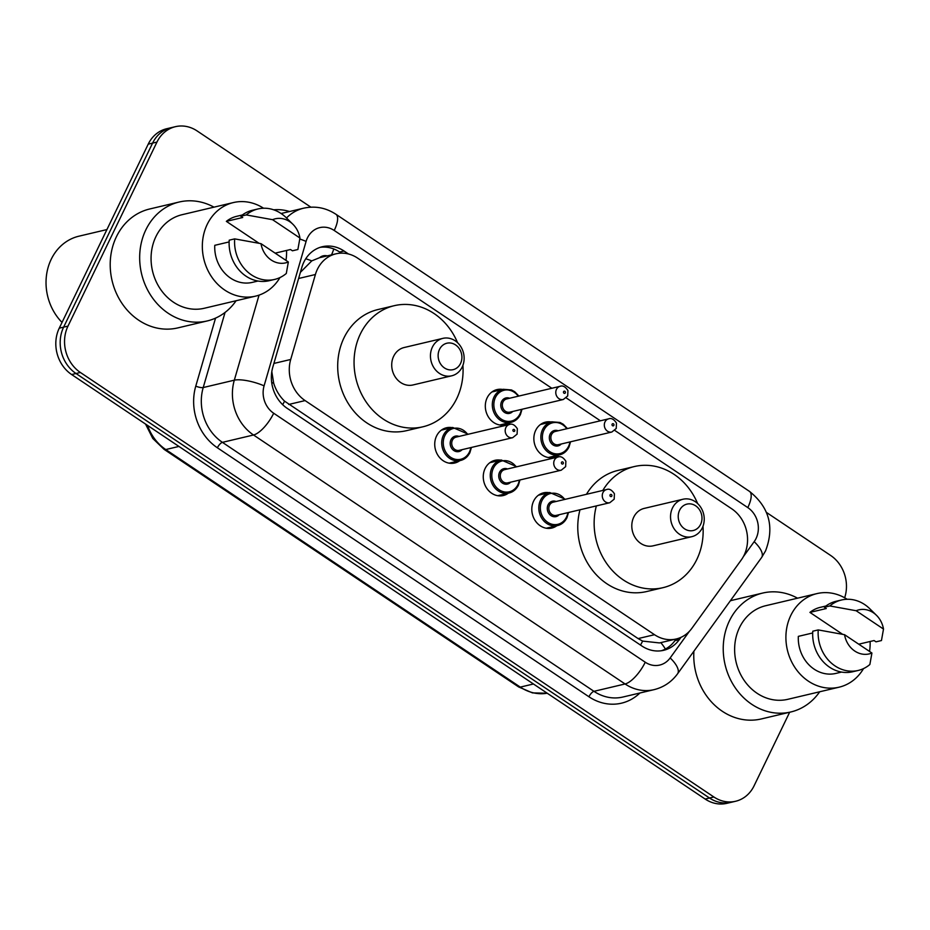 <?xml version="1.0" encoding="UTF-8"?>
<svg xmlns="http://www.w3.org/2000/svg" width="930" height="930" viewBox="0 0 930 930"><rect width="100%" height="100%" fill="white"/><g stroke="black" fill="none" stroke-linecap="round" stroke-linejoin="round"><path stroke-width="1.4" d="M556.896 525.706A18.1 15.729 -103.3 0 1 551.827 528.066A18.1 15.729 -103.3 0 1 535.285 520.788A18.1 15.729 -103.3 0 1 533.646 501.061A18.1 15.729 -103.3 0 1 543.504 492.842A18.1 15.729 -103.3 0 1 549.084 492.679M508.35 493.179A18.1 15.729 -103.3 0 1 503.293 495.539A18.1 15.729 -103.3 0 1 486.739 488.262A18.1 15.729 -103.3 0 1 485.1 468.534A18.1 15.729 -103.3 0 1 494.958 460.315A18.1 15.729 -103.3 0 1 500.538 460.152M459.815 460.652A18.1 15.729 -103.3 0 1 454.747 463.012A18.1 15.729 -103.3 0 1 438.204 455.723A18.1 15.729 -103.3 0 1 436.565 436.007A18.1 15.729 -103.3 0 1 446.412 427.777A18.1 15.729 -103.3 0 1 452.003 427.626M510.396 422.476A18.1 15.729 -103.3 0 1 505.339 424.836A18.1 15.729 -103.3 0 1 488.785 417.547A18.1 15.729 -103.3 0 1 487.146 397.831A18.1 15.729 -103.3 0 1 497.004 389.6A18.1 15.729 -103.3 0 1 502.584 389.449M558.942 455.002A18.1 15.729 -103.3 0 1 553.873 457.362A18.1 15.729 -103.3 0 1 537.331 450.074A18.1 15.729 -103.3 0 1 535.692 430.358A18.1 15.729 -103.3 0 1 545.55 422.127A18.1 15.729 -103.3 0 1 551.13 421.976M551.839 388.263L357.62 258.11A33.945 29.481 76.7 0 0 335.904 253.832A33.945 29.481 76.7 0 0 315.41 274.513L290.706 359.468A33.945 29.481 76.7 0 0 305.11 400.586L654.511 634.702A33.945 29.481 76.7 0 0 676.215 638.98A33.945 29.481 76.7 0 0 691.885 628.296L741.303 559.895A33.945 29.481 76.7 0 0 744.116 555.175A33.945 29.481 76.7 0 0 731.736 508.803L614.788 430.439M327.302 255.878A11.311 9.823 76.7 0 0 319.525 257.715A33.945 29.481 -103.3 0 1 319.536 257.703L311.783 260.877L300.39 272.351M271.816 371.651L273.687 383.218C275.908 390.263 279.535 396.238 284.568 401.156L638.108 638.585L642.642 641.096L659.521 642.932L676.215 638.98M600.385 420.79L566.242 397.912M789.651 712.252L754.067 785.85A33.945 29.481 -103.3 0 1 735.595 801.265A33.945 29.481 -103.3 0 1 713.88 796.987L80.375 372.477A33.945 29.481 -103.3 0 1 67.983 326.116L156.949 142.092A33.945 29.481 -103.3 0 1 175.421 126.678A33.945 29.481 -103.3 0 1 197.137 130.956L310.876 207.169M766.483 512.453L830.641 555.454A33.945 29.481 -103.3 0 1 844.661 597.781M175.421 126.678L166.691 128.735A33.945 29.481 -103.3 0 0 148.219 144.15L59.253 328.174A33.945 29.481 -103.3 0 0 71.645 374.546L705.149 799.044A33.945 29.481 -103.3 0 0 726.865 803.322L731.224 802.299A33.945 29.481 -103.3 0 1 709.52 798.021L76.004 373.511A33.945 29.481 -103.3 0 1 63.624 327.151L152.578 143.127A33.945 29.481 -103.3 0 1 171.062 127.701A33.945 29.481 -103.3 0 0 152.578 143.127L63.624 327.151A33.945 29.481 -103.3 0 0 76.004 373.511L709.52 798.021A33.945 29.481 -103.3 0 0 731.224 802.299L735.595 801.265M348.483 253.995L344.03 251.007A33.945 29.481 76.7 0 0 322.315 246.729A33.945 29.481 76.7 0 0 301.832 267.41L272.792 367.234A33.945 29.481 76.7 0 0 287.196 408.34L641.933 646.036A33.945 29.481 76.7 0 0 663.636 650.314A33.945 29.481 76.7 0 0 679.307 639.631L680.934 637.375M320.152 247.345A33.945 29.481 -103.3 0 1 339.659 252.042L341.322 253.158M676.133 639.003L674.936 640.654A33.945 29.481 -103.3 0 1 661.439 650.733M819.679 691.781A61.089 53.068 -103.3 0 1 790.814 711.973A61.089 53.068 -103.3 0 1 734.967 687.386A61.089 53.068 -103.3 0 1 729.434 620.81A61.089 53.068 -103.3 0 1 762.681 593.061A61.089 53.068 -103.3 0 1 797.545 598.188M730.306 600.827A61.089 53.068 -103.3 0 1 733.224 600.036L762.681 593.061M863.528 668.6A48.081 41.769 -103.3 0 1 839.092 687.189A48.081 41.769 -103.3 0 1 795.138 667.833A48.081 41.769 -103.3 0 1 790.791 615.439A48.081 41.769 -103.3 0 1 816.959 593.596A48.081 41.769 -103.3 0 1 847.137 599.269M870.12 641.491A48.081 41.769 -103.3 0 1 869.538 651.43M839.092 687.189L787.815 699.313A48.081 41.769 -103.3 0 1 743.861 679.958A48.081 41.769 -103.3 0 1 739.513 627.564A48.081 41.769 -103.3 0 1 765.681 605.721L816.959 593.596M812.692 632.97L798.335 636.364A33.945 29.481 -103.3 0 0 835.838 673.425L841.557 672.076M871.922 653.023A22.622 19.658 -103.3 0 1 844.556 634.69L871.922 653.023L869.864 664.508A36.2 31.446 -103.3 0 1 858.181 670.46A36.2 31.446 -103.3 0 1 818.237 629.912L812.785 631.203A36.2 31.446 -103.3 0 0 852.717 671.751L858.181 670.46M844.556 634.69L818.237 629.912M883.5 629.064L856.135 610.731A22.622 19.658 -103.3 0 1 876.444 615.276A22.622 19.658 -103.3 0 1 883.5 629.064L881.454 640.549L875.99 641.84L874.084 640.549L858.727 644.188M842.592 634.295L809.925 612.393A33.945 29.481 -103.3 0 1 820.213 607.36L825.933 606.011M809.925 612.393L826.282 608.534L824.375 607.244A36.2 31.446 -103.3 0 1 836.058 601.292L841.511 600.001A36.2 31.446 -103.3 0 1 869.713 608.673L876.444 615.276M790.814 711.973L761.356 718.937A61.089 53.068 -103.3 0 1 693.908 651.186M824.375 607.244L829.827 605.953A36.2 31.446 -103.3 0 1 841.511 600.001M829.827 605.953L856.135 610.731M679.598 510.268A13.578 11.788 -103.3 0 1 695.663 505.815A13.578 11.788 -103.3 0 1 700.615 524.357A13.578 11.788 -103.3 0 1 684.55 528.81A13.578 11.788 -103.3 0 1 679.598 510.268M672.483 507.978A19.228 16.705 -103.3 0 1 682.957 499.247A19.228 16.705 -103.3 0 1 700.534 506.978A19.228 16.705 -103.3 0 1 702.278 527.938A19.228 16.705 -103.3 0 1 691.804 536.68A19.228 16.705 -103.3 0 1 674.227 528.938A19.228 16.705 -103.3 0 1 672.483 507.978M682.957 499.247L644.223 508.396A19.228 16.705 76.7 0 0 633.749 517.138A19.228 16.705 76.7 0 0 635.492 538.098A19.228 16.705 76.7 0 0 653.069 545.84L691.804 536.68M602.814 490.436A62.229 54.056 -103.3 0 1 634.33 466.558A62.229 54.056 -103.3 0 1 697.64 503.572M702.999 526.229A62.229 54.056 -103.3 0 1 696.837 559.407A62.229 54.056 -103.3 0 1 662.974 587.679A62.229 54.056 -103.3 0 1 609.696 567.486A62.229 54.056 -103.3 0 1 596.363 505.908M586.446 494.307A62.229 54.056 -103.3 0 1 617.962 470.429L634.33 466.558M662.974 587.679L646.606 591.55A62.229 54.056 -103.3 0 1 593.328 571.357A62.229 54.056 -103.3 0 1 579.995 509.78M439.506 349.389A13.578 11.788 -103.3 0 1 455.584 344.937A13.578 11.788 -103.3 0 1 460.536 363.479A13.578 11.788 -103.3 0 1 444.459 367.943A13.578 11.788 -103.3 0 1 439.506 349.389M432.404 347.099A19.228 16.705 -103.3 0 1 442.866 338.369A19.228 16.705 -103.3 0 1 460.443 346.111A19.228 16.705 -103.3 0 1 462.187 367.059A19.228 16.705 -103.3 0 1 451.724 375.801A19.228 16.705 -103.3 0 1 434.136 368.059A19.228 16.705 -103.3 0 1 432.404 347.099M442.866 338.369L404.132 347.529A19.228 16.705 76.7 0 0 393.669 356.26A19.228 16.705 76.7 0 0 395.413 377.22A19.228 16.705 76.7 0 0 412.99 384.962L451.724 375.801M462.919 365.351A62.229 54.056 -103.3 0 1 456.758 398.54A62.229 54.056 -103.3 0 1 422.883 426.8A62.229 54.056 -103.3 0 1 366.002 401.748A62.229 54.056 -103.3 0 1 360.375 333.951A62.229 54.056 -103.3 0 1 394.239 305.691A62.229 54.056 -103.3 0 1 457.56 342.693M422.883 426.8L406.515 430.671A62.229 54.056 -103.3 0 1 349.645 405.62A62.229 54.056 -103.3 0 1 344.007 337.823A62.229 54.056 -103.3 0 1 377.882 309.562L394.239 305.691M62.031 322.431A50.918 44.221 -103.3 0 1 51.197 259.319A50.918 44.221 -103.3 0 1 78.91 236.197L106.927 229.571M236.104 300.739A61.089 53.068 -103.3 0 1 207.239 320.943A61.089 53.068 -103.3 0 1 151.404 296.344A61.089 53.068 -103.3 0 1 145.871 229.78A61.089 53.068 -103.3 0 1 179.118 202.031A61.089 53.068 -103.3 0 1 213.981 207.157M207.239 320.943L177.781 327.906A61.089 53.068 -103.3 0 1 121.946 303.32A61.089 53.068 -103.3 0 1 116.413 236.743A61.089 53.068 -103.3 0 1 149.66 208.994L179.118 202.031M279.965 277.559A48.081 41.769 -103.3 0 1 255.529 296.147A48.081 41.769 -103.3 0 1 211.575 276.791A48.081 41.769 -103.3 0 1 207.216 224.397A48.081 41.769 -103.3 0 1 233.395 202.566A48.081 41.769 -103.3 0 1 263.574 208.239M286.556 250.449A48.081 41.769 -103.3 0 1 285.975 260.4M255.529 296.147L204.251 308.272A48.081 41.769 -103.3 0 1 160.297 288.928A48.081 41.769 -103.3 0 1 155.949 236.534A48.081 41.769 -103.3 0 1 182.117 214.691L233.395 202.566M229.129 241.928L214.772 245.322A33.945 29.481 -103.3 0 0 252.274 282.383L257.982 281.034M288.346 261.993A22.622 19.658 -103.3 0 1 260.993 243.66L288.346 261.993L286.3 273.467A36.2 31.446 -103.3 0 1 274.617 279.43A36.2 31.446 -103.3 0 1 234.674 238.882L229.222 240.173A36.2 31.446 -103.3 0 0 269.154 280.721L274.617 279.43M260.993 243.66L234.674 238.882M299.937 238.022L272.571 219.689A22.622 19.658 -103.3 0 1 292.88 224.246A22.622 19.658 -103.3 0 1 299.937 238.022L297.879 249.507L292.427 250.798L290.509 249.519L275.164 253.146M259.028 243.253L226.35 221.363A33.945 29.481 -103.3 0 1 236.65 216.33L242.37 214.97M226.35 221.363L242.718 217.492L240.8 216.213A36.2 31.446 -103.3 0 1 252.495 210.25L257.947 208.959A36.2 31.446 -103.3 0 1 286.149 217.632L292.88 224.246M240.8 216.213L246.264 214.923A36.2 31.446 -103.3 0 1 257.947 208.959M246.264 214.923L272.571 219.689M305.738 258.761A33.945 9.184 16.2 0 1 311.783 260.877M640.479 645.071A33.945 12.276 -56.2 0 0 642.642 641.096M660.788 642.63A33.945 13.45 35.9 0 1 665.369 649.059M282.673 404.678A33.945 12.276 -56.2 0 0 284.568 401.156M271.7 382.532A33.945 9.184 16.2 0 1 273.687 383.218M331.533 254.867A33.945 12.276 -56.2 0 0 333.789 248.961M638.108 638.585L654.511 634.702M288.707 404.457L305.11 400.586M273.897 363.444L290.706 359.468M298.6 278.489L315.41 274.513M743.349 556.663L754.184 541.667A22.622 19.658 76.7 0 0 756.055 538.517A22.622 19.658 76.7 0 0 747.801 507.606L334.23 230.477A22.622 19.658 76.7 0 0 307.435 237.906A22.622 19.658 76.7 0 0 306.086 241.416L264.085 385.845A22.622 19.658 76.7 0 0 273.687 413.246L645.246 662.218A22.622 19.658 76.7 0 0 670.158 657.94L689.49 631.191M754.184 541.667A22.622 8.963 35.9 0 1 761.612 557.512L765.518 550.955C774.644 527.159 769.296 507.303 749.487 491.389A22.622 8.184 123.8 0 1 747.801 507.606M299.867 239.033A22.622 6.126 16.2 0 1 306.086 241.416M639.91 693.001A50.918 44.221 -103.3 0 1 588.923 696.756L217.376 447.783A50.918 44.221 -103.3 0 1 195.777 386.124L215.551 318.118M273.699 209.82A50.918 44.221 -103.3 0 1 289.532 211.529M713.88 796.987L705.149 799.044M156.949 142.092L148.219 144.15M67.983 326.116L59.253 328.174M80.375 372.477L71.645 374.546M654.011 689.665A45.256 39.316 -103.3 0 1 625.065 683.969L593.968 691.327A45.256 39.316 76.7 0 0 622.926 697.023L654.011 689.665C663.729 687.247 671.576 681.946 677.586 673.773L761.612 557.512M286.498 217.98A45.256 39.316 -103.3 0 1 303.633 208.192L281.093 213.516M645.246 662.218A22.622 8.184 123.8 0 1 625.065 683.969L253.518 434.996A45.256 39.316 -103.3 0 1 234.314 380.184L203.217 387.543A45.256 39.316 76.7 0 0 222.421 442.355L593.968 691.327A5.661 2.046 -56.2 0 0 588.923 696.756M264.085 385.845A22.622 6.126 16.2 0 0 234.314 380.184L259.052 295.124M225.06 312.422L203.217 387.543A5.661 1.535 -163.8 0 1 195.777 386.124M273.687 413.246A22.622 8.184 123.8 0 1 253.518 434.996L222.421 442.355A5.661 2.046 -56.2 0 0 217.376 447.783M670.158 657.94A22.622 8.963 35.9 0 1 677.586 673.773M749.487 491.389L335.916 214.26A22.622 8.184 123.8 0 1 334.23 230.477M674.936 640.654L679.307 639.631M339.659 252.042L344.03 251.007M533.448 683.992L520.288 687.107A11.311 4.092 123.8 0 1 518.626 686.921L164.099 449.364A11.311 4.092 -56.2 0 0 165.761 449.55L520.288 687.107A45.256 39.316 76.7 0 0 547.224 693.222L532.495 692.908L518.626 686.921M147.544 425.405A45.256 39.316 76.7 0 0 165.761 449.55L178.932 446.435M568.858 447.132A16.973 14.741 -103.3 0 1 559.616 454.84A16.973 14.741 -103.3 0 1 544.108 448.016A16.973 14.741 -103.3 0 1 542.574 429.521A16.973 14.741 -103.3 0 1 551.804 421.813L540.481 424.499M566.788 428.73A15.845 13.764 76.7 0 0 543.992 429.986A15.845 13.764 76.7 0 0 549.77 451.62A15.845 13.764 76.7 0 0 568.521 446.423A15.845 13.764 76.7 0 0 569.916 441.948M561.267 443.994A7.917 6.882 -103.3 0 1 552.199 444.273A7.917 6.882 -103.3 0 1 550.13 434.089A7.917 6.882 -103.3 0 1 558.139 430.776M555.245 431.462A6.789 5.894 76.7 0 0 551.548 434.554A6.789 5.894 76.7 0 0 552.164 441.948A6.789 5.894 76.7 0 0 558.36 444.68L611.824 432.031A6.789 5.894 -103.3 0 1 605.616 429.3A6.789 5.894 -103.3 0 1 605 421.906A6.789 5.894 -103.3 0 1 608.697 418.825L555.245 431.462M612.114 424.196A1.128 0.988 76.7 0 0 613.87 425.37A1.128 0.988 76.7 0 0 612.114 424.196M520.312 414.606A16.973 14.741 -103.3 0 1 511.07 422.313A16.973 14.741 -103.3 0 1 495.562 415.489A16.973 14.741 -103.3 0 1 494.028 396.994A16.973 14.741 -103.3 0 1 503.27 389.286L491.935 391.96M518.254 396.203A15.845 13.764 76.7 0 0 495.446 397.459A15.845 13.764 76.7 0 0 501.224 419.093A15.845 13.764 76.7 0 0 519.986 413.897A15.845 13.764 76.7 0 0 521.37 409.421M512.721 411.467A7.917 6.882 -103.3 0 1 503.653 411.746A7.917 6.882 -103.3 0 1 501.584 401.562A7.917 6.882 -103.3 0 1 509.605 398.249M506.699 398.935A6.789 5.894 76.7 0 0 503.002 402.016A6.789 5.894 76.7 0 0 503.618 409.421A6.789 5.894 76.7 0 0 509.826 412.153L563.278 399.505A6.789 5.894 -103.3 0 1 557.082 396.773A6.789 5.894 -103.3 0 1 556.466 389.379A6.789 5.894 -103.3 0 1 560.162 386.299L506.699 398.935M563.568 391.67A1.128 0.988 76.7 0 0 565.324 392.844A1.128 0.988 76.7 0 0 563.568 391.67M566.812 517.836A16.973 14.741 -103.3 0 1 557.57 525.555A16.973 14.741 -103.3 0 1 542.062 518.719A16.973 14.741 -103.3 0 1 540.528 500.224A16.973 14.741 -103.3 0 1 549.758 492.516L565.382 499.282M564.743 499.433A15.845 13.764 76.7 0 0 541.946 500.689A15.845 13.764 76.7 0 0 547.724 522.323A15.845 13.764 76.7 0 0 566.475 517.126A15.845 13.764 76.7 0 0 567.87 512.651M559.221 514.697A7.917 6.882 -103.3 0 1 550.153 514.976A7.917 6.882 -103.3 0 1 548.084 504.792A7.917 6.882 -103.3 0 1 556.094 501.479M606.651 489.529L553.199 502.165A6.789 5.894 76.7 0 0 549.502 505.257A6.789 5.894 76.7 0 0 550.118 512.651A6.789 5.894 76.7 0 0 556.314 515.383L609.778 502.735A6.789 5.894 -103.3 0 1 603.57 500.003A6.789 5.894 -103.3 0 1 602.954 492.609A6.789 5.894 -103.3 0 1 606.651 489.529C609.231 488.506 611.824 489.912 614.416 493.749L614.184 499.178L609.778 502.735M611.824 496.074A1.128 0.988 76.7 0 0 610.068 494.9A1.128 0.988 76.7 0 0 611.824 496.074M518.266 485.309A16.973 14.741 -103.3 0 1 509.024 493.016A16.973 14.741 -103.3 0 1 493.516 486.192A16.973 14.741 -103.3 0 1 491.982 467.697A16.973 14.741 -103.3 0 1 501.224 459.99L516.848 466.755M516.208 466.906A15.845 13.764 76.7 0 0 493.4 468.162A15.845 13.764 76.7 0 0 499.178 489.796A15.845 13.764 76.7 0 0 517.94 484.6A15.845 13.764 76.7 0 0 519.324 480.124M510.675 482.17A7.917 6.882 -103.3 0 1 501.607 482.449A7.917 6.882 -103.3 0 1 499.538 472.266A7.917 6.882 -103.3 0 1 507.559 468.952M558.116 457.002L504.653 469.638A6.789 5.894 76.7 0 0 500.956 472.731A6.789 5.894 76.7 0 0 501.572 480.124A6.789 5.894 76.7 0 0 507.78 482.856L561.232 470.208A6.789 5.894 -103.3 0 1 555.036 467.476A6.789 5.894 -103.3 0 1 554.42 460.083A6.789 5.894 -103.3 0 1 558.116 457.002C560.697 455.979 563.278 457.386 565.87 461.222L565.638 466.651L561.232 470.208M563.278 463.547A1.128 0.988 76.7 0 0 561.522 462.373A1.128 0.988 76.7 0 0 563.278 463.547M469.72 452.782A16.973 14.741 -103.3 0 1 460.49 460.49A16.973 14.741 -103.3 0 1 444.97 453.666A16.973 14.741 -103.3 0 1 443.436 435.17A16.973 14.741 -103.3 0 1 452.678 427.463L468.302 434.229M467.662 434.38A15.845 13.764 76.7 0 0 444.854 435.635A15.845 13.764 76.7 0 0 450.643 457.269A15.845 13.764 76.7 0 0 469.394 452.073A15.845 13.764 76.7 0 0 470.789 447.597M462.14 449.643A7.917 6.882 -103.3 0 1 453.061 449.922A7.917 6.882 -103.3 0 1 450.992 439.739A7.917 6.882 -103.3 0 1 459.013 436.426M509.57 424.475L456.107 437.112A6.789 5.894 76.7 0 0 452.41 440.192A6.789 5.894 76.7 0 0 453.026 447.597A6.789 5.894 76.7 0 0 459.234 450.329L512.697 437.681A6.789 5.894 -103.3 0 1 506.49 434.949A6.789 5.894 -103.3 0 1 505.874 427.556A6.789 5.894 -103.3 0 1 509.57 424.475C512.151 423.452 514.743 424.859 517.336 428.695L517.103 434.124L512.697 437.681M514.732 431.02A1.128 0.988 76.7 0 0 512.988 429.846A1.128 0.988 76.7 0 0 514.732 431.02M319.536 257.703L335.904 253.832M335.916 214.26C325.884 207.727 315.13 205.693 303.633 208.192M164.099 449.364L152.787 438.46L145.545 424.068M548.293 457.525L559.616 454.84C563.708 453.852 566.835 451.248 568.997 447.039L570.555 441.797M611.824 432.031L616.23 428.474L616.474 423.08C613.928 419.232 611.336 417.814 608.697 418.825M567.428 428.579L563.278 424.278L560.034 422.487L551.804 421.813M499.747 424.998L511.07 422.313C515.162 421.313 518.289 418.721 520.451 414.513L522.009 409.27M563.278 399.505L567.695 395.948L567.939 390.553C565.382 386.706 562.79 385.276 560.162 386.299M518.894 396.052L514.732 391.751L511.5 389.961L503.27 389.286M568.509 512.5L566.951 517.743C564.789 521.951 561.662 524.555 557.57 525.555L546.247 528.228M549.758 492.516L538.435 495.202M519.963 479.973L518.405 485.216C516.243 489.424 513.116 492.028 509.024 493.016L497.701 495.702M501.224 459.99L489.889 462.675M471.429 447.446L469.871 452.689C467.697 456.897 464.57 459.49 460.49 460.49L449.167 463.175M452.678 427.463L441.355 430.137"/></g></svg>
